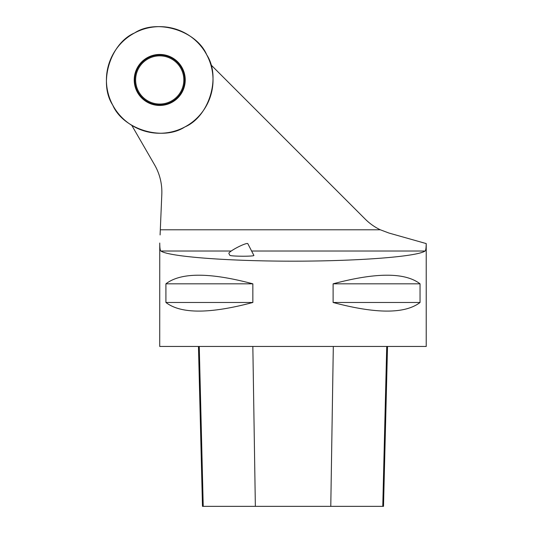 <?xml version="1.0" encoding="UTF-8"?>
<svg xmlns="http://www.w3.org/2000/svg" width="533" height="533" viewBox="0 0 533 533"><rect width="100%" height="100%" fill="white"/><g stroke="black" fill="none" stroke-linecap="round" stroke-linejoin="round"><path stroke-width="0.8" d="M134.609 32.939A53.3 53.3 0 0 1 213 81.702A53.3 53.3 0 0 1 131.571 125.208A53.3 53.3 0 0 1 134.609 32.939C156.749 18.408 196.417 30.448 206.737 54.832C221.268 76.972 209.229 116.634 184.844 126.961C162.705 141.492 123.043 129.446 112.716 105.068C98.185 82.928 110.231 43.26 134.609 32.939M141.698 61.915A25.497 25.497 0 0 0 141.698 97.979A25.497 25.497 0 0 0 177.762 97.979A25.497 25.497 0 0 0 177.762 61.915A25.497 25.497 0 0 0 141.698 61.915M131.764 125.328L154.577 164.837A54.366 54.366 0 0 1 161.812 194.312L160.313 229.783L380.295 229.783A54.366 54.366 0 0 1 365.278 219.17L210.795 64.686M380.295 229.783L388.937 233.041L426.2 243.574C426.167 247.952 425.8 250.437 425.101 251.023C416.959 256.673 358.009 261.197 292.977 261.17C227.944 261.197 169.001 256.673 160.859 251.023C160.133 250.41 159.767 247.745 159.753 243.041L159.727 346.45L426.227 346.45L426.227 243.581M160.313 229.783L160.093 234.94M252.849 283.822L252.849 302.478C209.802 313.964 180.827 313.964 165.916 302.478L165.916 283.822C180.827 272.336 209.802 272.336 252.849 283.822L165.916 283.822M420.044 283.822L420.044 302.478C405.127 313.964 376.151 313.964 333.112 302.478L333.112 283.822C376.151 272.336 405.127 272.336 420.044 283.822L333.112 283.822M198.463 346.45L202.48 506.35L383.507 506.35L387.524 346.45M252.849 302.478L165.916 302.478M420.044 302.478L333.112 302.478M229.796 255.234C229.85 256.453 255.074 256.6 253.855 255.367L247.818 243.668A10.66 1.486 152.7 0 0 237.665 247.232A10.66 1.486 152.7 0 0 228.87 253.441L229.796 255.234M159.727 55.852A24.098 24.098 0 0 0 138.86 91.996A24.098 24.098 0 0 0 180.6 91.996A24.098 24.098 0 0 0 159.727 55.852M177.649 97.865A25.337 25.337 0 0 1 135.249 86.506A25.337 25.337 0 0 1 166.289 55.472A25.337 25.337 0 0 1 177.649 97.865M177.376 97.599A24.958 24.958 0 0 0 166.189 55.838A24.958 24.958 0 0 0 135.622 86.406A24.958 24.958 0 0 0 177.376 97.599M160.859 251.023L231.235 251.023M251.616 251.023L425.101 251.023M203.226 506.35L199.255 346.45M255.36 506.35L252.835 346.45M330.78 506.35L333.312 346.45M382.767 506.35L386.731 346.45"/></g></svg>
